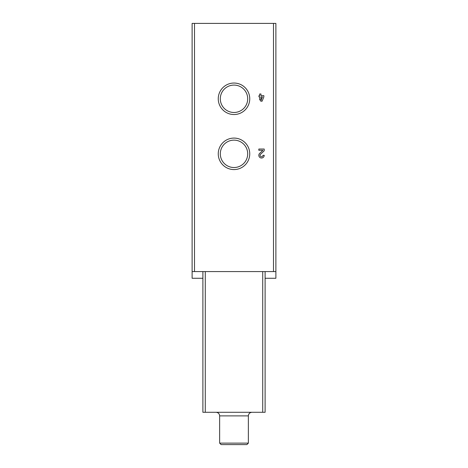 <?xml version="1.0" encoding="UTF-8"?>
<svg xmlns="http://www.w3.org/2000/svg" width="468" height="468" viewBox="0 0 468 468"><rect width="100%" height="100%" fill="white"/><g stroke="black" fill="none" stroke-linecap="round" stroke-linejoin="round"><path stroke-width="0.7" d="M265.11 271.575L265.11 412.29L202.89 412.29L202.89 271.575M265.11 278.273L275.88 278.273L275.88 23.4L192.12 23.4L192.12 271.575L194.512 271.575L194.512 23.4M275.88 271.575L194.512 271.575M263.853 96.87L263.853 95.677L260.98 95.677L260.98 93.998L259.67 93.998L259.67 95.677L258.95 95.677L258.95 96.87L259.67 96.87L259.67 99.977L260.98 99.859L260.98 96.87L262.419 96.87L260.676 101.176L262.115 101.176L263.853 96.87M264.215 155.323L262.957 155.323A1.433 1.433 0 0 1 260.957 156.645A1.433 1.433 0 0 1 260.53 154.282L264.215 150.778L264.215 149.04L258.827 149.04L258.827 150.298L262.893 150.298L259.664 153.375A2.691 2.691 0 0 0 260.46 157.798A2.691 2.691 0 0 0 264.215 155.323M218.258 98.783A15.742 15.742 0 0 0 241.874 112.419A15.742 15.742 0 0 0 241.874 85.153A15.742 15.742 0 0 0 218.258 98.783M218.258 153.826A15.742 15.742 0 0 0 241.874 167.462A15.742 15.742 0 0 0 241.874 140.195A15.742 15.742 0 0 0 218.258 153.826M192.12 271.575L192.12 278.273L202.89 278.273M248.362 443.132L219.638 443.132L221.107 444.6L246.893 444.6L248.362 443.132L248.362 415.882C248.572 413.7 249.766 412.507 251.948 412.29M220.305 153.826A13.695 13.695 0 0 0 240.85 165.69A13.695 13.695 0 0 0 240.85 141.968A13.695 13.695 0 0 0 220.305 153.826M220.305 98.783A13.695 13.695 0 0 0 240.85 110.647A13.695 13.695 0 0 0 240.85 86.925A13.695 13.695 0 0 0 220.305 98.783M273.488 271.575L273.488 23.4M262.718 271.575L262.718 412.29M205.282 271.575L205.282 412.29M219.638 443.132L219.638 415.882L248.362 415.882M219.638 415.882C219.428 413.7 218.234 412.507 216.052 412.29"/></g></svg>
